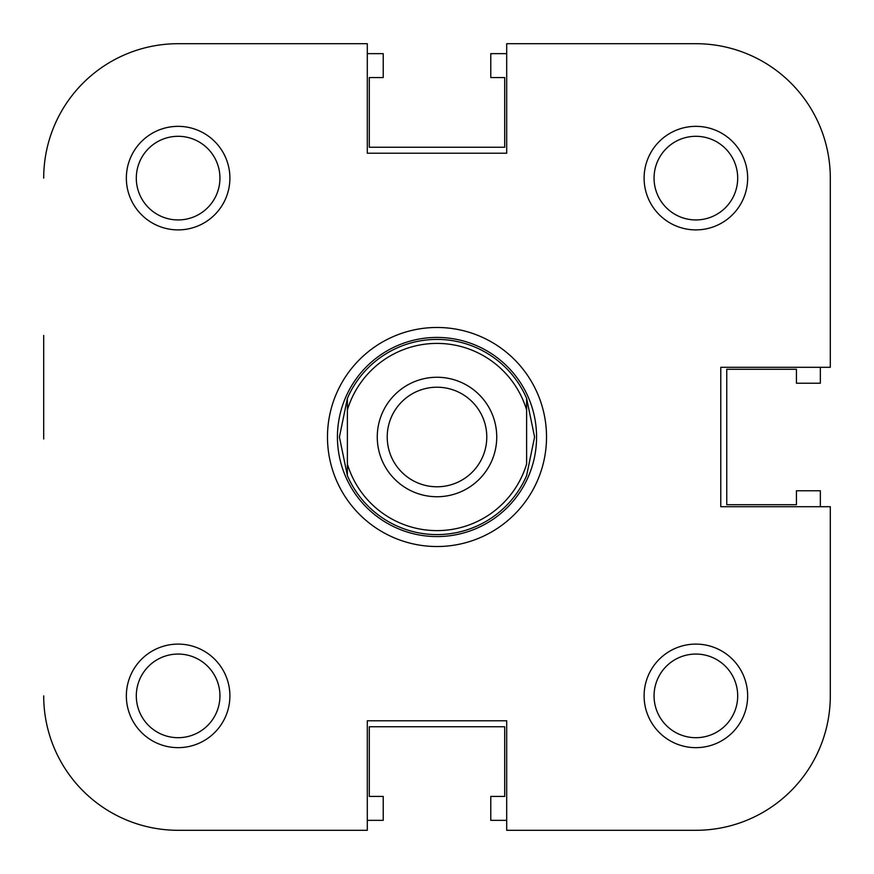 <?xml version="1.0" encoding="UTF-8"?>
<svg xmlns="http://www.w3.org/2000/svg" width="874" height="874" viewBox="0 0 874 874"><rect width="100%" height="100%" fill="white"/><g stroke="black" fill="none" stroke-linecap="round" stroke-linejoin="round"><path stroke-width="1.31" d="M820.347 506.702L820.347 490.773L796.443 490.773L796.443 504.702L726.753 504.702L726.753 369.298L796.443 369.298L796.443 383.227L820.347 383.227L820.347 367.298M506.702 53.653L490.773 53.653L490.773 77.557L504.702 77.557L504.702 147.247L369.298 147.247L369.298 77.557L383.227 77.557L383.227 53.653L367.298 53.653M367.298 820.347L383.227 820.347L383.227 796.443L369.298 796.443L369.298 726.753L504.702 726.753L504.702 796.443L490.773 796.443L490.773 820.347L506.702 820.347M367.298 830.3L178.121 830.3L367.298 830.3L367.298 720.777L506.702 720.777L506.702 830.3L695.879 830.3A134.421 134.421 0 0 0 830.3 695.879L830.3 506.702L720.777 506.702L720.777 367.298L830.3 367.298L830.3 178.121A134.421 134.421 0 0 0 695.879 43.7L506.702 43.7L506.702 153.223L367.298 153.223L367.298 43.7L178.121 43.7L367.298 43.7M43.7 335.441L43.7 438.988M229.895 178.121A51.774 51.774 0 0 1 178.121 229.895A51.774 51.774 0 0 1 126.348 178.121A51.774 51.774 0 0 1 178.121 126.348A51.774 51.774 0 0 1 229.895 178.121M136.3 178.121A41.821 41.821 0 0 0 178.121 219.942A41.821 41.821 0 0 0 219.942 178.121A41.821 41.821 0 0 0 178.121 136.3A41.821 41.821 0 0 0 136.3 178.121M229.895 695.879A51.774 51.774 0 0 1 178.121 747.652A51.774 51.774 0 0 1 126.348 695.879A51.774 51.774 0 0 1 178.121 644.105A51.774 51.774 0 0 1 229.895 695.879M136.3 695.879A41.821 41.821 0 0 0 178.121 737.7A41.821 41.821 0 0 0 219.942 695.879A41.821 41.821 0 0 0 178.121 654.058A41.821 41.821 0 0 0 136.3 695.879M747.652 695.879A51.774 51.774 0 0 1 695.879 747.652A51.774 51.774 0 0 1 644.105 695.879A51.774 51.774 0 0 1 695.879 644.105A51.774 51.774 0 0 1 747.652 695.879M654.058 695.879A41.821 41.821 0 0 0 695.879 737.7A41.821 41.821 0 0 0 737.7 695.879A41.821 41.821 0 0 0 695.879 654.058A41.821 41.821 0 0 0 654.058 695.879M747.652 178.121A51.774 51.774 0 0 1 695.879 229.895A51.774 51.774 0 0 1 644.105 178.121A51.774 51.774 0 0 1 695.879 126.348A51.774 51.774 0 0 1 747.652 178.121M654.058 178.121A41.821 41.821 0 0 0 695.879 219.942A41.821 41.821 0 0 0 737.7 178.121A41.821 41.821 0 0 0 695.879 136.3A41.821 41.821 0 0 0 654.058 178.121M546.523 437A109.523 109.523 0 0 1 437 546.523A109.523 109.523 0 0 1 327.477 437A109.523 109.523 0 0 1 437 327.477A109.523 109.523 0 0 1 546.523 437M830.3 367.298L830.3 178.121M178.121 43.7A134.421 134.421 0 0 0 43.7 178.121M43.7 695.879A134.421 134.421 0 0 0 178.121 830.3M437 343.406A93.594 93.594 0 0 0 347.382 409.982L347.382 398.38A97.582 97.582 0 0 1 526.618 398.38L534.582 437L526.618 475.62A97.582 97.582 0 0 1 347.382 475.62L339.418 437L347.382 398.38L347.382 464.018A93.594 93.594 0 0 0 526.618 464.018L526.618 409.982A93.594 93.594 0 0 0 437 343.406M437 536.57A99.57 99.57 0 0 0 536.57 437A99.57 99.57 0 0 0 437 337.43A99.57 99.57 0 0 0 337.43 437A99.57 99.57 0 0 0 437 536.57M437 496.738A59.738 59.738 0 0 1 377.262 437A59.738 59.738 0 0 1 437 377.262A59.738 59.738 0 0 1 496.738 437A59.738 59.738 0 0 1 437 496.738M437 387.215A49.785 49.785 0 0 0 387.215 437A49.785 49.785 0 0 0 437 486.785A49.785 49.785 0 0 0 486.785 437A49.785 49.785 0 0 0 437 387.215M526.618 398.38L526.618 409.982L526.618 398.38M347.382 464.018L347.382 475.62L347.382 464.018"/></g></svg>
